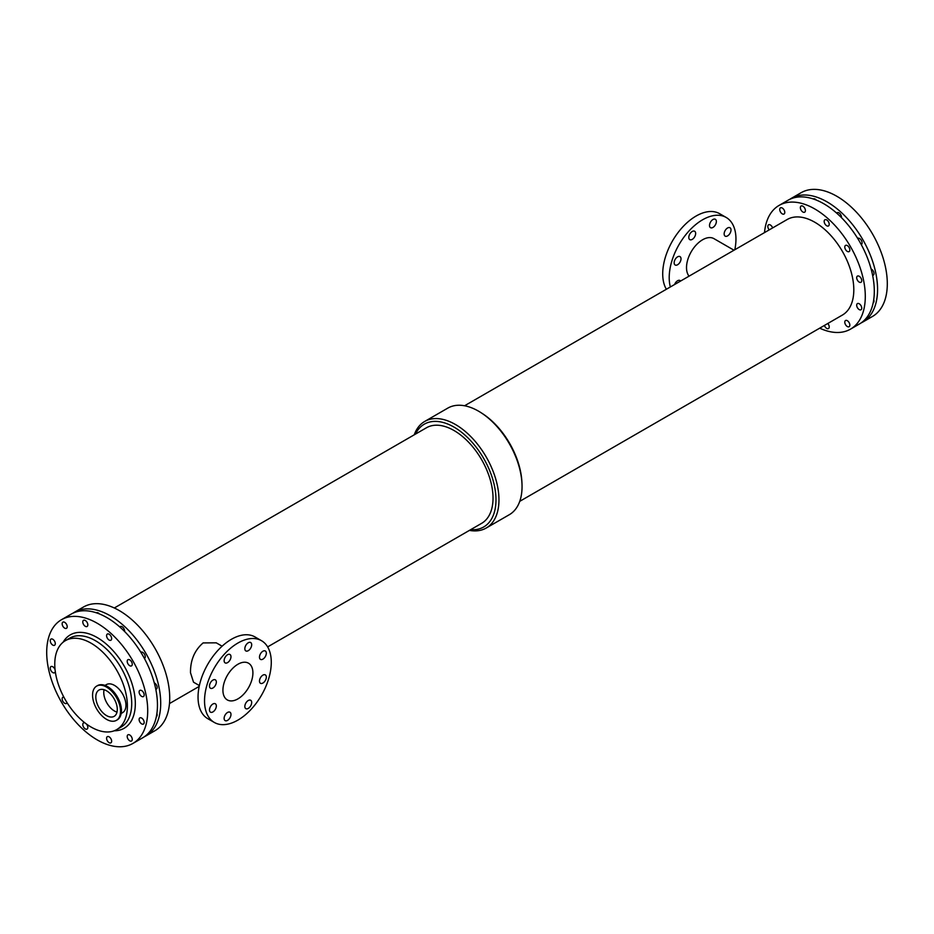 <?xml version="1.0" encoding="UTF-8"?>
<svg xmlns="http://www.w3.org/2000/svg" width="934" height="934" viewBox="0 0 934 934"><rect width="100%" height="100%" fill="white"/><g stroke="black" fill="none" stroke-linecap="round" stroke-linejoin="round"><path stroke-width="1.4" d="M259.477 681.073A4.845 2.802 -60 0 1 261.602 676.193A4.845 2.802 -60 0 1 265.326 674.897A4.845 2.802 -60 0 1 265.326 680.501A4.845 2.802 -60 0 1 260.481 683.291A4.845 2.802 -60 0 1 259.477 681.073M244.836 648.71A4.845 2.802 -60 0 1 246.95 643.83A4.845 2.802 -60 0 1 250.686 642.534A4.845 2.802 -60 0 1 250.686 648.126A4.845 2.802 -60 0 1 245.84 650.928A4.845 2.802 -60 0 1 244.836 648.71M224.125 660.665A4.845 2.802 -60 0 1 226.238 655.785A4.845 2.802 -60 0 1 229.974 654.489A4.845 2.802 -60 0 1 229.974 660.081A4.845 2.802 -60 0 1 225.129 662.883A4.845 2.802 -60 0 1 224.125 660.665M224.125 718.398A4.845 2.802 -60 0 1 226.238 713.518A4.845 2.802 -60 0 1 229.974 712.222A4.845 2.802 -60 0 1 229.974 717.814A4.845 2.802 -60 0 1 225.129 720.616A4.845 2.802 -60 0 1 224.125 718.398M244.836 706.443A4.845 2.802 -60 0 1 246.95 701.562A4.845 2.802 -60 0 1 250.686 700.266A4.845 2.802 -60 0 1 250.686 705.859A4.845 2.802 -60 0 1 245.84 708.661A4.845 2.802 -60 0 1 244.836 706.443M259.477 657.162A4.845 2.802 -60 0 1 261.602 652.282A4.845 2.802 -60 0 1 265.326 650.986A4.845 2.802 -60 0 1 265.326 656.579A4.845 2.802 -60 0 1 260.481 659.381A4.845 2.802 -60 0 1 259.477 657.162M209.485 686.023A4.845 2.802 -60 0 1 211.598 681.155A4.845 2.802 -60 0 1 215.334 679.847A4.845 2.802 -60 0 1 215.334 685.451A4.845 2.802 -60 0 1 210.489 688.241A4.845 2.802 -60 0 1 209.485 686.023M209.485 709.945A4.845 2.802 -60 0 1 211.598 705.065A4.845 2.802 -60 0 1 215.334 703.769A4.845 2.802 -60 0 1 215.334 709.361A4.845 2.802 -60 0 1 210.489 712.163A4.845 2.802 -60 0 1 209.485 709.945M724.154 233.92A4.845 2.802 -60 0 1 726.267 229.04A4.845 2.802 -60 0 1 730.003 227.744A4.845 2.802 -60 0 1 730.003 233.337A4.845 2.802 -60 0 1 725.158 236.139A4.845 2.802 -60 0 1 724.154 233.92M688.802 237.423A4.845 2.802 -60 0 1 690.915 232.543A4.845 2.802 -60 0 1 694.651 231.247A4.845 2.802 -60 0 1 694.651 236.839A4.845 2.802 -60 0 1 689.806 239.641A4.845 2.802 -60 0 1 688.802 237.423M709.513 225.468A4.845 2.802 -60 0 1 711.626 220.587A4.845 2.802 -60 0 1 715.362 219.292A4.845 2.802 -60 0 1 715.362 224.884A4.845 2.802 -60 0 1 710.517 227.686A4.845 2.802 -60 0 1 709.513 225.468M674.593 284.508A4.845 2.802 -60 0 1 680.01 280.515A4.845 2.802 -60 0 1 680.571 281.052M674.161 262.781A4.845 2.802 -60 0 1 676.274 257.901A4.845 2.802 -60 0 1 680.01 256.605A4.845 2.802 -60 0 1 680.01 262.197A4.845 2.802 -60 0 1 675.165 264.999A4.845 2.802 -60 0 1 674.161 262.781M96.447 612.844A3.573 2.066 60 0 1 96.506 612.809A3.573 2.066 60 0 1 99.413 613.93M85.298 626.305A3.573 2.066 60 0 1 82.974 623.165A3.573 2.066 60 0 1 83.523 620.304A3.573 2.066 60 0 1 87.084 622.359A3.573 2.066 60 0 1 87.084 626.492A3.573 2.066 60 0 1 85.298 626.305M140.836 652.271A3.573 2.066 60 0 1 140.941 652.201A3.573 2.066 60 0 1 144.513 654.267A3.573 2.066 60 0 1 144.513 658.388A3.573 2.066 60 0 1 144.396 658.447M129.733 665.709A3.573 2.066 60 0 1 127.398 662.568A3.573 2.066 60 0 1 127.946 659.696A3.573 2.066 60 0 1 131.519 661.762A3.573 2.066 60 0 1 131.519 665.884A3.573 2.066 60 0 1 129.733 665.709M52.783 645.09A3.573 2.066 60 0 1 50.448 641.938A3.573 2.066 60 0 1 50.996 639.078A3.573 2.066 60 0 1 54.557 641.144A3.573 2.066 60 0 1 54.557 645.266A3.573 2.066 60 0 1 52.783 645.09M109.115 742.67A3.573 2.066 60 0 1 106.78 739.518A3.573 2.066 60 0 1 107.328 736.657A3.573 2.066 60 0 1 110.901 738.724A3.573 2.066 60 0 1 110.901 742.845A3.573 2.066 60 0 1 109.115 742.67M154.273 682.882A3.573 2.066 60 0 1 156.889 685.976A3.573 2.066 60 0 1 156.41 689.07A3.573 2.066 60 0 1 155.78 689.245M141.641 696.39A3.573 2.066 60 0 1 139.306 693.25A3.573 2.066 60 0 1 139.855 690.389A3.573 2.066 60 0 1 143.427 692.444A3.573 2.066 60 0 1 143.427 696.566A3.573 2.066 60 0 1 141.641 696.39M86.36 723.967A3.573 2.066 60 0 1 87.084 729.092A3.573 2.066 60 0 1 85.298 728.917A3.573 2.066 60 0 1 82.974 725.776A3.573 2.066 60 0 1 83.523 722.916A3.573 2.066 60 0 1 84.971 722.916M64.68 628.15A3.573 2.066 60 0 1 62.344 625.009A3.573 2.066 60 0 1 62.893 622.149A3.573 2.066 60 0 1 66.466 624.204A3.573 2.066 60 0 1 66.466 628.325A3.573 2.066 60 0 1 64.68 628.15M119.856 627.018A3.573 2.066 60 0 1 120.311 626.551A3.573 2.066 60 0 1 123.23 627.683A3.573 2.066 60 0 1 124.607 631.501M109.115 640.059A3.573 2.066 60 0 1 106.78 636.906A3.573 2.066 60 0 1 107.328 634.046A3.573 2.066 60 0 1 110.901 636.112A3.573 2.066 60 0 1 110.901 640.234A3.573 2.066 60 0 1 109.115 640.059M55.281 671.499A3.573 2.066 60 0 1 54.557 672.76A3.573 2.066 60 0 1 52.783 672.585A3.573 2.066 60 0 1 50.448 669.433A3.573 2.066 60 0 1 50.996 666.572A3.573 2.066 60 0 1 55.071 669.771M129.733 740.825A3.573 2.066 60 0 1 127.398 737.673A3.573 2.066 60 0 1 127.946 734.813A3.573 2.066 60 0 1 131.519 736.879A3.573 2.066 60 0 1 131.519 741.001A3.573 2.066 60 0 1 129.733 740.825M156.889 713.494A3.573 2.066 60 0 1 156.41 716.565A3.573 2.066 60 0 1 156.352 716.6M141.641 723.885A3.573 2.066 60 0 1 139.306 720.744A3.573 2.066 60 0 1 139.855 717.884A3.573 2.066 60 0 1 143.427 719.939A3.573 2.066 60 0 1 143.427 724.06A3.573 2.066 60 0 1 141.641 723.885M67.061 702.707A3.573 2.066 60 0 1 66.466 703.442A3.573 2.066 60 0 1 64.68 703.267A3.573 2.066 60 0 1 62.344 700.126A3.573 2.066 60 0 1 62.893 697.254A3.573 2.066 60 0 1 63.839 697.114M826.695 225.771A3.573 2.066 60 0 1 824.36 222.619A3.573 2.066 60 0 1 824.909 219.759A3.573 2.066 60 0 1 828.481 221.825A3.573 2.066 60 0 1 828.481 225.946A3.573 2.066 60 0 1 826.695 225.771M836.712 213.139A3.573 2.066 60 0 1 837.168 212.683A3.573 2.066 60 0 1 840.086 213.816A3.573 2.066 60 0 1 841.452 217.622M859.222 282.103A3.573 2.066 60 0 1 856.887 278.962A3.573 2.066 60 0 1 857.435 276.09A3.573 2.066 60 0 1 860.996 278.157A3.573 2.066 60 0 1 860.996 282.278A3.573 2.066 60 0 1 859.222 282.103M871.13 269.015A3.573 2.066 60 0 1 873.745 272.109A3.573 2.066 60 0 1 873.267 275.203A3.573 2.066 60 0 1 872.636 275.367M782.26 213.863A3.573 2.066 60 0 1 779.925 210.722A3.573 2.066 60 0 1 780.474 207.85A3.573 2.066 60 0 1 784.046 209.917A3.573 2.066 60 0 1 784.046 214.038A3.573 2.066 60 0 1 782.26 213.863M859.222 309.598A3.573 2.066 60 0 1 856.887 306.457A3.573 2.066 60 0 1 857.435 303.585A3.573 2.066 60 0 1 860.996 305.651A3.573 2.066 60 0 1 860.996 309.773A3.573 2.066 60 0 1 859.222 309.598M873.745 299.616A3.573 2.066 60 0 1 873.267 302.698A3.573 2.066 60 0 1 873.208 302.721M802.878 212.018A3.573 2.066 60 0 1 800.543 208.877A3.573 2.066 60 0 1 801.092 206.017A3.573 2.066 60 0 1 804.664 208.072A3.573 2.066 60 0 1 804.664 212.193A3.573 2.066 60 0 1 802.878 212.018M813.304 198.965A3.573 2.066 60 0 1 813.362 198.93A3.573 2.066 60 0 1 816.269 200.051M847.313 251.421A3.573 2.066 60 0 1 844.978 248.269A3.573 2.066 60 0 1 845.527 245.408A3.573 2.066 60 0 1 849.099 247.475A3.573 2.066 60 0 1 849.099 251.596A3.573 2.066 60 0 1 847.313 251.421M857.692 238.392A3.573 2.066 60 0 1 857.786 238.333A3.573 2.066 60 0 1 861.358 240.388A3.573 2.066 60 0 1 861.358 244.521A3.573 2.066 60 0 1 861.253 244.568M769.242 229.857A3.573 2.066 60 0 1 768.565 224.79A3.573 2.066 60 0 1 772.616 227.908M827.804 323.479A3.573 2.066 60 0 1 828.481 328.558A3.573 2.066 60 0 1 826.695 328.383A3.573 2.066 60 0 1 824.418 325.441M847.313 326.538A3.573 2.066 60 0 1 844.978 323.386A3.573 2.066 60 0 1 845.527 320.525A3.573 2.066 60 0 1 849.099 322.592A3.573 2.066 60 0 1 849.099 326.713A3.573 2.066 60 0 1 847.313 326.538M95.817 697.021A15.178 8.768 60 0 1 98.957 690.074A15.178 8.768 60 0 1 114.146 698.83A15.178 8.768 60 0 1 114.146 716.355A15.178 8.768 60 0 1 102.448 712.292A15.178 8.768 60 0 1 95.817 697.021M104.048 689.724A15.178 8.768 -120 0 0 103.756 692.433A15.178 8.768 -120 0 0 116.995 712.128M92.571 695.141A19.766 11.418 60 0 1 96.669 686.093A19.766 11.418 60 0 1 116.435 697.511A19.766 11.418 60 0 1 116.435 720.336A19.766 11.418 60 0 1 101.199 715.035A19.766 11.418 60 0 1 92.571 695.141M105.052 685.381L106.394 684.599A16.205 9.352 60 0 1 122.587 693.95A16.205 9.352 60 0 1 122.587 712.665L121.245 713.436M54.767 664.144A51.358 29.643 60 0 1 65.403 640.642A51.358 29.643 60 0 1 116.75 670.285A51.358 29.643 60 0 1 116.75 729.582A51.358 29.643 60 0 1 77.183 715.829A51.358 29.643 60 0 1 54.767 664.144M199.374 685.568L193.525 682.194L190.501 672.76C190.338 660.28 194.541 650.333 203.11 642.919L216.244 642.826L222.105 646.2M222.922 690.226A21.202 12.235 -60 0 1 232.169 668.896A21.202 12.235 -60 0 1 248.514 663.21A21.202 12.235 -60 0 1 248.514 687.693A21.202 12.235 -60 0 1 227.312 699.928A21.202 12.235 -60 0 1 222.922 690.226M214.318 722.449L207.815 718.701A47.19 27.249 -60 0 1 198.043 697.091A47.19 27.249 -60 0 1 218.649 649.597A47.19 27.249 -60 0 1 255.017 636.953L261.508 640.701A47.19 27.249 -60 0 1 261.508 695.2A47.19 27.249 -60 0 1 214.318 722.449A47.19 27.249 -60 0 1 204.534 700.839A47.19 27.249 -60 0 1 225.141 653.345A47.19 27.249 -60 0 1 261.508 640.701M733.996 250.219L713.95 238.649A22.731 13.123 120 0 0 692.503 249.693A22.731 13.123 120 0 0 689.059 276.16M734.813 249.74A47.19 27.249 120 0 0 735.957 239.057A47.19 27.249 120 0 0 726.185 217.459A47.19 27.249 120 0 0 685.883 234.609A47.19 27.249 120 0 0 670.355 286.948M726.185 217.459L719.682 213.711A47.19 27.249 120 0 0 676.461 234.738A47.19 27.249 120 0 0 666.362 289.26M414.252 434.812A61.527 35.527 60 0 1 424.69 421.456L447.783 408.123A61.527 35.527 60 0 1 481.267 412.84L482.621 413.715A59.367 34.278 60 0 1 521.884 481.734L521.966 483.333A61.527 35.527 60 0 1 509.31 514.704L486.217 528.025A61.527 35.527 60 0 1 469.428 530.384M481.267 412.84A61.527 35.527 60 0 1 521.966 483.333M415.467 434.112A59.367 34.278 60 0 1 483.695 458.442A59.367 34.278 60 0 1 470.654 529.683M267.638 646.9L481.605 523.355A55.176 31.861 -120 0 0 481.605 459.645A55.176 31.861 -120 0 0 426.418 427.784L114.31 607.987M424.69 421.456A61.527 35.527 60 0 1 486.217 456.983A61.527 35.527 60 0 1 486.217 528.025M464.572 405.765L787.199 219.502A55.176 31.861 60 0 1 842.375 251.351A55.176 31.861 60 0 1 842.375 315.073L519.748 501.336M789.755 199.339A71.428 41.236 60 0 1 791.331 198.347A71.428 41.236 60 0 1 862.771 239.583A71.428 41.236 60 0 1 862.771 322.067A71.428 41.236 60 0 1 861.101 322.93M791.331 198.347L801.08 192.719A71.428 41.236 60 0 1 872.508 233.955A71.428 41.236 60 0 1 872.508 316.439L862.771 322.067M46.7 652.411A71.428 41.236 60 0 1 61.492 619.709A71.428 41.236 60 0 1 132.92 660.957A71.428 41.236 60 0 1 132.92 743.429A71.428 41.236 60 0 1 77.884 724.294A71.428 41.236 60 0 1 46.7 652.411M61.492 619.709L71.229 614.093A71.428 41.236 60 0 1 142.668 655.329A71.428 41.236 60 0 1 142.668 737.813L132.92 743.429M72.899 613.218A71.428 41.236 60 0 1 74.486 612.214A71.428 41.236 60 0 1 145.914 653.45A71.428 41.236 60 0 1 145.914 735.934A71.428 41.236 60 0 1 144.245 736.809M74.486 612.214L83.5 607.007A71.428 41.236 60 0 1 154.927 648.243A71.428 41.236 60 0 1 154.927 730.727L145.914 735.934M764.514 232.589A71.428 41.236 60 0 1 779.073 205.422A71.428 41.236 60 0 1 850.5 246.669A71.428 41.236 60 0 1 850.5 329.142A71.428 41.236 60 0 1 819.69 328.161M779.073 205.422L788.086 200.215A71.428 41.236 60 0 1 859.514 241.462A71.428 41.236 60 0 1 859.514 323.935L850.5 329.142M96.669 686.093L97.498 685.614A19.766 11.418 60 0 1 117.264 697.033A19.766 11.418 60 0 1 117.264 719.857L116.435 720.336M103.849 685.077A19.497 11.255 60 0 1 117.404 696.951A19.497 11.255 60 0 1 120.906 714.627M65.403 640.642L69.723 638.144A51.358 29.643 60 0 1 121.081 667.787A51.358 29.643 60 0 1 121.081 727.084L116.75 729.582M63.103 642.23A53.903 31.126 60 0 1 124.164 666.012A53.903 31.126 60 0 1 114.228 730.785M97.498 685.614C101.643 683.595 106.348 684.914 111.601 689.584L118.349 698.679C122.833 708.673 122.471 715.736 117.264 719.857M169.486 703.559L199.187 686.408"/></g></svg>
